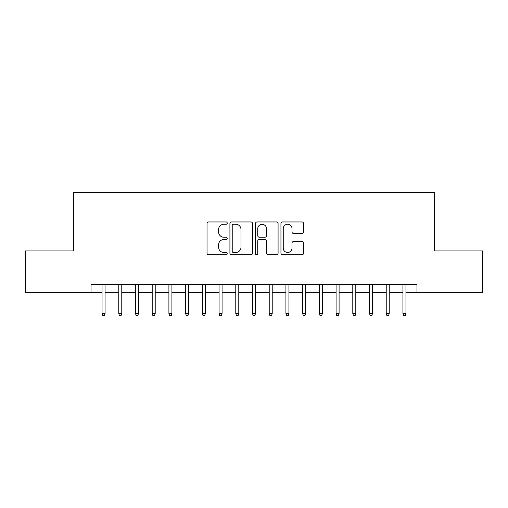 <?xml version="1.0" encoding="UTF-8"?>
<svg xmlns="http://www.w3.org/2000/svg" width="508" height="508" viewBox="0 0 508 508"><rect width="100%" height="100%" fill="white"/><g stroke="black" fill="none" stroke-linecap="round" stroke-linejoin="round"><path stroke-width="0.76" d="M227.254 223.107A1.149 1.149 0 0 0 226.104 221.964L208.674 221.964A1.638 1.638 0 0 0 207.029 223.603L207.029 253.136A1.638 1.638 0 0 0 208.674 254.781L226.104 254.781A1.149 1.149 0 0 0 227.254 253.632A1.149 1.149 0 0 0 226.104 252.482L223.85 252.482A5.251 5.251 0 0 1 218.599 247.231L218.599 244.767A5.251 5.251 0 0 1 223.85 239.516L226.104 239.516A1.149 1.149 0 0 0 227.254 238.373A1.149 1.149 0 0 0 226.104 237.223L223.85 237.223A5.251 5.251 0 0 1 218.599 231.972L218.599 229.508A5.251 5.251 0 0 1 223.85 224.257L226.104 224.257A1.149 1.149 0 0 0 227.254 223.107M301.955 233.528A1.638 1.638 0 0 0 303.594 231.889L303.594 223.603A1.638 1.638 0 0 0 301.955 221.964L282.594 221.964A1.638 1.638 0 0 0 280.949 223.603L280.949 253.136A1.638 1.638 0 0 0 282.594 254.781L301.955 254.781A1.638 1.638 0 0 0 303.594 253.136L303.594 243.129A1.638 1.638 0 0 0 301.955 241.49L293.668 241.49A1.638 1.638 0 0 0 292.024 243.129L292.024 248.094A4.388 4.388 0 0 1 287.636 252.482A4.388 4.388 0 0 1 283.248 248.094L283.248 228.651A4.388 4.388 0 0 1 287.636 224.257A4.388 4.388 0 0 1 292.024 228.651L292.024 231.889A1.638 1.638 0 0 0 293.668 233.528L301.955 233.528M91.015 292.697L25.4 292.697L25.4 250.908L73.463 250.908L73.463 192.399L434.537 192.399L434.537 250.908L482.6 250.908L482.6 292.697L416.985 292.697L416.985 284.34L91.015 284.34L91.015 292.697L102.044 292.697M252.565 223.603A1.638 1.638 0 0 0 250.92 221.964L231.559 221.964A1.638 1.638 0 0 0 229.921 223.603L229.921 253.136A1.638 1.638 0 0 0 231.559 254.781L250.92 254.781A1.638 1.638 0 0 0 252.565 253.136L252.565 223.603M257.08 221.964L276.441 221.964A1.638 1.638 0 0 1 278.079 223.603L278.079 253.136A1.638 1.638 0 0 1 276.441 254.781L268.154 254.781A1.638 1.638 0 0 1 266.51 253.136L266.51 241.16A1.638 1.638 0 0 0 264.871 239.516L259.372 239.516A1.638 1.638 0 0 0 257.734 241.16L257.734 253.632A1.149 1.149 0 0 1 256.584 254.781A1.149 1.149 0 0 1 255.435 253.632L255.435 223.603A1.638 1.638 0 0 1 257.08 221.964M105.054 292.697L118.764 292.697M121.774 292.697L135.477 292.697M138.487 292.697L152.197 292.697M155.207 292.697L168.91 292.697M171.92 292.697L185.63 292.697M188.639 292.697L202.343 292.697M205.353 292.697L219.062 292.697M222.072 292.697L235.782 292.697M238.785 292.697L252.495 292.697M255.505 292.697L269.215 292.697M272.218 292.697L285.928 292.697M288.938 292.697L302.647 292.697M305.657 292.697L319.361 292.697M322.37 292.697L336.08 292.697M339.09 292.697L352.793 292.697M355.803 292.697L369.513 292.697M372.523 292.697L386.226 292.697M389.236 292.697L402.946 292.697M405.955 292.697L416.985 292.697M233.369 224.257A1.149 1.149 0 0 0 232.219 225.406L232.219 251.333A1.149 1.149 0 0 0 233.369 252.482L235.744 252.482A5.251 5.251 0 0 0 240.995 247.231L240.995 229.508A5.251 5.251 0 0 0 235.744 224.257L233.369 224.257M266.51 228.727A4.388 4.388 0 0 0 262.122 224.339A4.388 4.388 0 0 0 257.734 228.727L257.734 235.579A1.638 1.638 0 0 0 259.372 237.223L264.871 237.223A1.638 1.638 0 0 0 266.51 235.579L266.51 228.727M102.044 313.43L102.718 315.601L104.388 315.601L105.054 313.43L102.044 313.43L102.044 284.34M105.054 313.43L105.054 284.34M118.764 313.43L119.431 315.601L121.101 315.601L121.774 313.43L118.764 313.43L118.764 284.34M121.774 313.43L121.774 284.34M135.477 313.43L136.15 315.601L137.82 315.601L138.487 313.43L135.477 313.43L135.477 284.34M138.487 313.43L138.487 284.34M152.197 313.43L152.864 315.601L154.534 315.601L155.207 313.43L152.197 313.43L152.197 284.34M155.207 313.43L155.207 284.34M168.91 313.43L169.583 315.601L171.253 315.601L171.92 313.43L168.91 313.43L168.91 284.34M171.92 313.43L171.92 284.34M185.63 313.43L186.296 315.601L187.966 315.601L188.639 313.43L185.63 313.43L185.63 284.34M188.639 313.43L188.639 284.34M202.343 313.43L203.016 315.601L204.686 315.601L205.353 313.43L202.343 313.43L202.343 284.34M205.353 313.43L205.353 284.34M219.062 313.43L219.729 315.601L221.405 315.601L222.072 313.43L219.062 313.43L219.062 284.34M222.072 313.43L222.072 284.34M235.782 313.43L236.449 315.601L238.119 315.601L238.785 313.43L235.782 313.43L235.782 284.34M238.785 313.43L238.785 284.34M252.495 313.43L253.162 315.601L254.838 315.601L255.505 313.43L252.495 313.43L252.495 284.34M255.505 313.43L255.505 284.34M269.215 313.43L269.881 315.601L271.551 315.601L272.218 313.43L269.215 313.43L269.215 284.34M272.218 313.43L272.218 284.34M285.928 313.43L286.595 315.601L288.271 315.601L288.938 313.43L285.928 313.43L285.928 284.34M288.938 313.43L288.938 284.34M302.647 313.43L303.314 315.601L304.984 315.601L305.657 313.43L302.647 313.43L302.647 284.34M305.657 313.43L305.657 284.34M319.361 313.43L320.034 315.601L321.704 315.601L322.37 313.43L319.361 313.43L319.361 284.34M322.37 313.43L322.37 284.34M336.08 313.43L336.747 315.601L338.417 315.601L339.09 313.43L336.08 313.43L336.08 284.34M339.09 313.43L339.09 284.34M352.793 313.43L353.466 315.601L355.136 315.601L355.803 313.43L352.793 313.43L352.793 284.34M355.803 313.43L355.803 284.34M369.513 313.43L370.18 315.601L371.85 315.601L372.523 313.43L369.513 313.43L369.513 284.34M372.523 313.43L372.523 284.34M386.226 313.43L386.899 315.601L388.569 315.601L389.236 313.43L386.226 313.43L386.226 284.34M389.236 313.43L389.236 284.34M402.946 313.43L403.612 315.601L405.282 315.601L405.955 313.43L402.946 313.43L402.946 284.34M405.955 313.43L405.955 284.34"/></g></svg>
